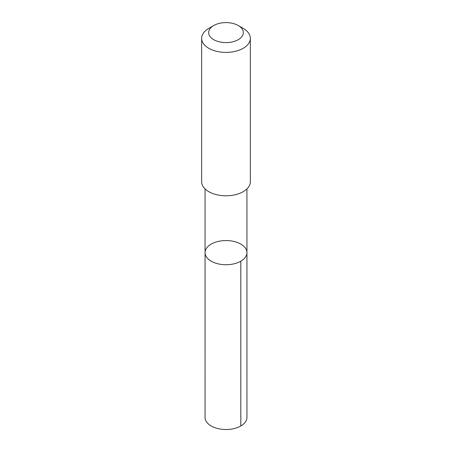 <?xml version="1.0" encoding="UTF-8"?>
<svg xmlns="http://www.w3.org/2000/svg" width="452" height="452" viewBox="0 0 452 452"><rect width="100%" height="100%" fill="white"/><g stroke="black" fill="none" stroke-linecap="round" stroke-linejoin="round"><path stroke-width="0.68" d="M246.12 249.301A20.939 12.091 180 0 1 246.939 252.651A20.939 12.091 180 0 1 226 264.742A20.939 12.091 180 0 1 205.061 252.651A20.939 12.091 180 0 1 223.073 240.679A20.939 12.091 180 0 1 246.12 249.301M205.055 417.428A20.945 12.091 0 0 0 205.875 420.772A20.945 12.091 0 0 0 228.927 429.4A20.945 12.091 0 0 0 246.945 417.428L246.939 252.651A20.939 12.091 180 0 1 226 264.742A20.939 12.091 180 0 1 205.061 252.651L205.055 417.428M213.751 25.527L208.779 28.397A24.351 14.057 0 0 0 201.648 38.341L201.648 181.732A24.351 14.057 0 0 0 202.598 185.625A24.351 14.057 0 0 0 229.401 195.654A24.351 14.057 0 0 0 250.351 181.732L250.351 38.341A24.351 14.057 0 0 0 243.221 28.397L238.249 25.527A17.323 10 0 0 0 213.751 25.527A17.323 10 0 0 0 209.355 35.369A17.323 10 0 0 0 234.803 41.217A17.323 10 0 0 0 238.249 25.527M201.648 38.341A24.351 14.057 0 0 0 202.598 42.234A24.351 14.057 0 0 0 229.401 52.262A24.351 14.057 0 0 0 250.351 38.341M240.809 261.2L240.809 425.976M205.061 188.908L205.061 252.651M246.939 188.908L246.939 252.651"/></g></svg>
